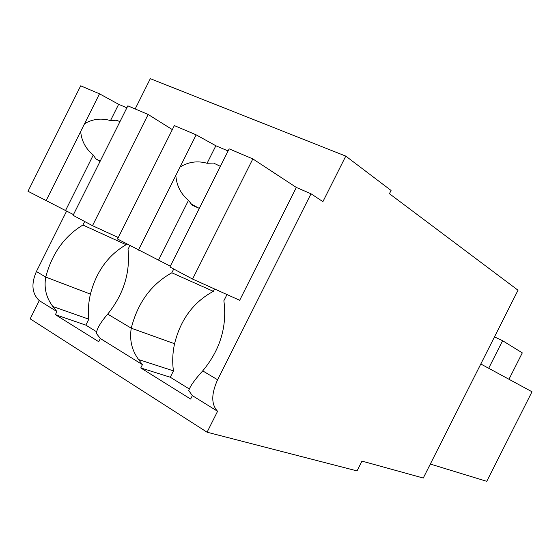 <?xml version="1.0" encoding="UTF-8"?>
<svg xmlns="http://www.w3.org/2000/svg" width="560" height="560" viewBox="0 0 560 560"><rect width="100%" height="100%" fill="white"/><g stroke="black" fill="none" stroke-linecap="round" stroke-linejoin="round"><path stroke-width="0.84" d="M135.17 108.955L150.318 78.673L345.779 156.114L322.91 201.642L311.01 193.781L217.595 379.771C211.183 394.009 211.183 404.516 217.581 411.292L207.074 432.208L357.035 470.904L361.97 461.104L423.269 478.037L518.021 290.227L389.438 193.711L391.069 190.463L345.779 156.114M66.682 210.987L36.407 271.509C30.996 283.941 31.955 293.643 39.277 300.622L30.17 318.829L207.074 432.208M39.277 300.622L56.924 311.577L55.384 314.657L98.742 341.712L100.338 338.52L142.415 364.637L140.763 367.934L190.631 399.049L192.346 395.626L217.581 411.292M56.924 311.577L52.878 306.53C46.221 297.836 43.834 288.015 45.738 277.081L36.407 271.509M90.419 294.105C96.306 271.6 108.199 255.136 126.112 244.713L82.915 225.029C64.456 236.145 52.059 253.498 45.738 277.081L90.419 294.105C88.431 302.673 87.899 311.031 88.823 319.179L85.841 325.129L96.6 331.772M82.915 225.029L84.679 221.508M296.338 187.446L239.687 300.279L192.57 279.055L169.925 266.98L229.145 148.848L252.833 158.907L296.338 187.446L311.01 193.781M430.318 464.065L486.759 481.327L532 391.762L480.802 363.993M192.346 395.626L188.769 390.586C190.043 386.295 194.691 379.722 202.713 370.881C220.213 349.846 227.262 326.459 223.874 300.734L226.975 294.553M140.763 367.934L170.268 377.23L189.273 388.955M142.415 364.637L138.642 359.583C131.831 350.455 129.367 339.99 131.257 328.188L107.702 314.111C123.592 294.35 130.375 272.734 128.037 249.263L129.871 245.609M170.268 377.23L173.46 370.867L138.642 359.583M100.338 338.52L96.418 333.466C96.733 328.93 100.499 322.483 107.702 314.111M55.384 314.657L85.841 325.129M52.878 306.53L88.823 319.179M126.112 244.713L126.553 243.845M214.557 288.96L213.367 291.333L171.836 272.783C151.249 284.27 137.725 302.736 131.257 328.188L174.566 343.728C172.564 352.947 172.193 361.998 173.46 370.867M171.836 272.783L173.733 269.01M213.367 291.333C193.494 302.064 180.558 319.529 174.566 343.728M488.691 368.27L502.6 340.711L494.48 336.889M508.97 379.274L522.298 352.877L502.6 340.711M45.99 200.865L99.505 93.814L80.696 85.827L28 191.275L73.458 214.599M92.498 225.68L148.155 114.464L127.855 105.847L73.094 215.327L92.498 225.68L118.286 237.538M148.155 114.464L172.333 129.612M99.505 93.814L118.65 104.307L126.875 107.814M80.661 131.509C81.557 141.008 85.757 148.848 93.275 155.043L95.788 158.795L100.016 161.504M119.987 121.569L116.193 120.225L110.509 120.575L118.65 104.307M84.546 123.739C92.582 118.958 101.234 117.901 110.509 120.575M65.583 210.406L93.275 155.043M138.397 250.159L196.168 134.848L174.349 125.587L117.537 239.036L170.324 266.189M196.168 134.848L215.859 145.754L228.088 150.969M192.57 279.055L252.833 158.907M175.826 175.455C176.575 185.584 180.796 193.893 188.489 200.375L192.381 205.352L199.311 208.362M220.367 166.362L213.577 163.058L207.081 163.275L215.859 145.754M180.019 167.083C188.475 161.84 197.491 160.566 207.081 163.275M158.62 259.959L188.489 200.375M217.595 379.771L202.713 370.881M100.184 161.161L95.788 158.795M199.143 208.341L190.722 203.742"/></g></svg>
